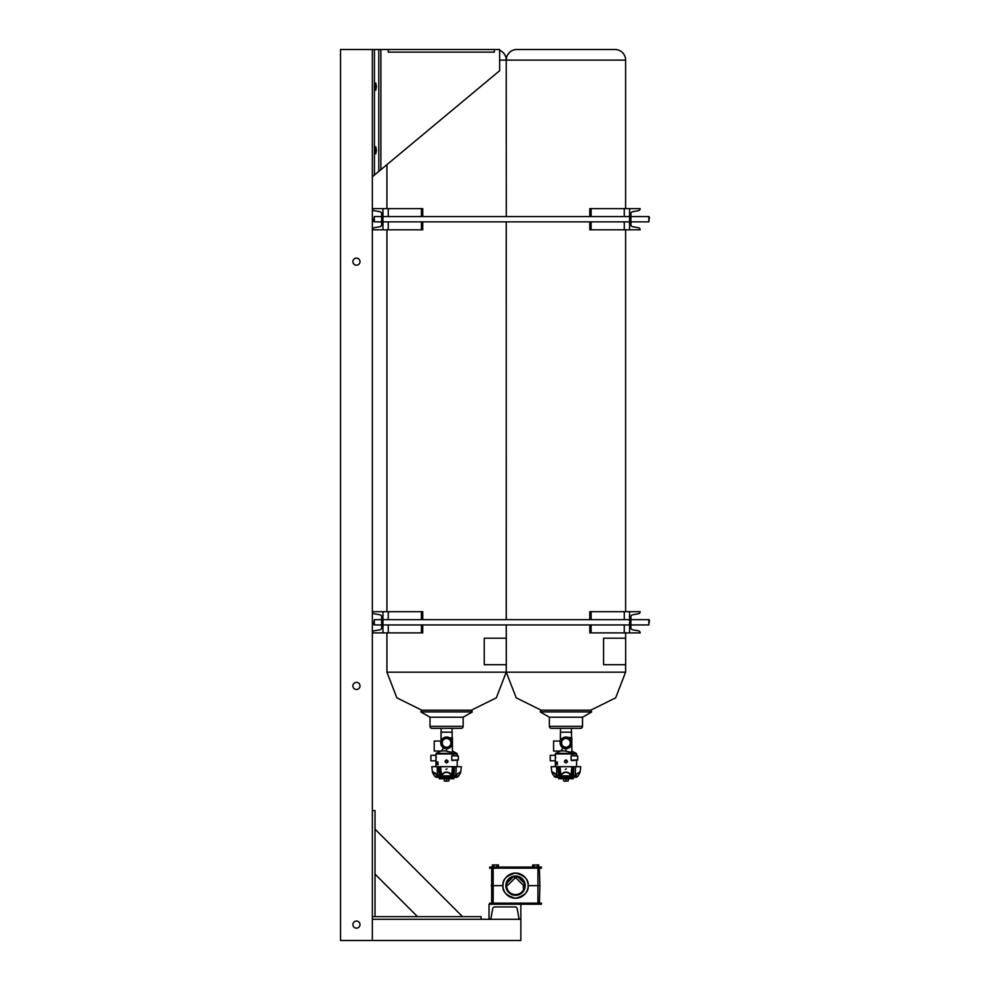 <?xml version="1.0" encoding="UTF-8"?>
<svg xmlns="http://www.w3.org/2000/svg" width="990" height="990" viewBox="0 0 990 990"><rect width="100%" height="100%" fill="white"/><g stroke="black" fill="none" stroke-linecap="round" stroke-linejoin="round"><path stroke-width="1.49" d="M489.691 904.216L489.691 903.152L541.406 903.152L541.406 904.216L520.851 904.216L520.851 919.289A2.116 2.116 0 0 1 518.76 917.532L517.213 908.709A2.116 2.116 0 0 0 515.122 906.951L494.765 906.951A2.116 2.116 0 0 0 492.674 908.709L491.127 917.532A2.116 2.116 0 0 1 489.035 919.289L489.035 904.216L520.851 904.216M541.406 867.091L541.406 868.156L489.691 868.156L489.691 867.091L541.406 867.091M537.941 868.156L537.941 885.654L528.153 885.654C528.858 891.606 524.663 895.802 515.555 898.252C506.435 895.802 502.239 891.606 502.957 885.654C502.239 879.702 506.435 875.494 515.555 873.056C524.663 875.494 528.858 879.702 528.153 885.654L539.872 885.654L539.414 903.152M491.683 868.156L491.683 903.152M493.168 868.156L493.168 885.654L491.226 885.654L502.957 885.654L493.168 885.654L493.168 903.152M537.941 903.152L537.941 885.654L539.872 885.654L539.414 868.156M532.645 867.091L532.645 864.963L538.77 864.963L538.77 867.091M537.236 864.963L537.236 867.091M534.179 864.963L534.179 867.091M492.339 867.091L492.339 864.963L498.465 864.963L498.465 867.091M496.93 864.963L496.93 867.091M493.861 864.963L493.861 867.091M436.281 756.991L436.33 757.783L436.281 756.991M446.589 750.915L441.713 750.915C439.139 751.794 439.139 751.794 441.713 750.915C439.139 751.794 439.139 751.794 441.713 750.915C439.139 751.794 439.139 751.794 441.713 750.915L443.557 747.871L446.589 748.712L442.555 747.116M452.43 751.063L456.848 753.39A0.631 0.631 0 0 1 457.194 753.959L435.971 753.959L435.971 755.296L430.885 755.296L430.885 760.79L435.971 760.79L435.971 755.296M440.34 751.373L436.318 753.39A0.631 0.631 0 0 0 435.971 753.959A0.631 0.631 0 0 1 436.318 753.39A0.631 0.631 0 0 0 435.971 753.959A0.631 0.631 0 0 1 436.318 753.39L456.848 753.39A0.631 0.631 0 0 1 457.194 753.959L457.392 755.952L455.932 755.679M444.993 732.192L441.02 732.192L444.993 732.192L441.02 732.192L441.02 741.04L442.629 738.565L440.736 742.871A5.841 5.841 0 0 1 446.589 737.03A5.841 5.841 0 0 1 452.43 742.871A5.841 5.841 0 0 1 446.589 748.712A5.841 5.841 0 0 1 440.736 742.871M452.442 760.592C458.729 760.258 458.729 760.258 452.442 760.592C458.729 760.258 458.729 760.258 452.442 760.592C458.729 760.258 458.729 760.258 452.442 760.592C458.729 760.258 458.729 760.258 452.442 760.592L451.688 760.209L452.541 760.382C458.766 760.06 458.766 760.06 452.541 760.382L458.321 760.085L452.541 760.382C458.766 760.06 458.766 760.06 452.541 760.382L458.321 760.085L452.541 760.382C458.766 760.06 458.766 760.06 452.541 760.382L458.321 760.085L452.541 760.382C458.766 760.06 458.766 760.06 452.541 760.382L458.321 760.085L451.774 760.209L458.321 759.862L458.321 756.001L452.541 755.704C458.766 756.026 458.766 756.026 452.541 755.704C458.766 756.026 458.766 756.026 452.541 755.704L458.321 756.001L452.541 755.704C458.766 756.026 458.766 756.026 452.541 755.704L458.321 756.001L452.541 755.704C458.766 756.026 458.766 756.026 452.541 755.704L458.321 756.001L452.541 755.704C458.766 756.026 458.766 756.026 452.541 755.704L458.321 756.001L458.321 760.085M451.688 755.877L451.774 760.209L451.688 755.877L452.442 755.494C458.729 755.828 458.729 755.828 452.442 755.494C458.729 755.828 458.729 755.828 452.442 755.494L451.688 755.877L452.442 755.494C458.729 755.828 458.729 755.828 452.442 755.494L453.568 755.556L452.442 755.494C458.729 755.828 458.729 755.828 452.442 755.494C458.729 755.828 458.729 755.828 452.442 755.494L453.568 755.556M452.034 728.355L452.158 732.192L448.173 732.192M454.905 776.098L453.964 776.073L454.558 766.693L453.878 766.693L453.111 776.073L458.519 776.098A2.648 2.648 0 0 1 456.291 777.298A2.648 2.648 0 0 0 458.519 776.098A2.648 2.648 0 0 1 456.291 777.298L453.89 777.298L453.89 778.734L449.596 778.734L449.596 777.546L443.57 777.546L443.57 778.734L439.275 778.734L439.275 777.298L436.875 777.298L456.291 777.298A2.648 2.648 0 0 0 458.519 776.098L459.867 774.032C461.204 771.433 459.954 771.816 456.093 775.145L453.865 776.42L451.428 775.145C448.185 771.408 444.956 771.408 441.738 775.145L439.3 776.42L432.853 772.237L433.298 774.032L432.469 772.287L431.789 766.693L438.607 766.693L439.201 776.073L440.067 776.073L439.288 766.693L438.607 766.693M433.298 774.032L434.647 776.098A2.648 2.648 0 0 0 436.875 777.298A2.648 2.648 0 0 1 434.647 776.098A2.648 2.648 0 0 0 436.875 777.298A2.648 2.648 0 0 1 434.647 776.098L439.3 776.42M432.469 772.287L432.469 772.287C432.853 771.606 434.462 772.46 437.295 774.873L437.32 766.693M499.641 60.105L506.236 60.105L506.286 216.562L506.236 60.105A10.605 10.605 0 0 0 499.641 50.292A10.605 10.605 0 0 1 506.236 60.105A10.605 10.605 0 0 1 516.904 49.5A10.605 10.605 0 0 0 506.286 60.105A10.605 10.605 0 0 0 499.641 50.292A10.605 10.605 0 0 1 506.236 60.105A10.605 10.605 0 0 1 516.904 49.5A10.605 10.605 0 0 0 506.286 60.105L625.606 60.105A10.605 10.605 0 0 0 614.988 49.5L516.904 49.5M432.308 728.355L432.024 728.355A2.017 2.017 0 0 1 430.007 726.338L430.007 717.23L463.159 717.23L472.341 711.921L420.824 711.921L430.007 717.23M460.857 728.355L461.142 728.355A2.017 2.017 0 0 0 463.159 726.338A2.017 2.017 0 0 1 461.142 728.355A2.017 2.017 0 0 0 463.159 726.338L430.007 726.338A2.017 2.017 0 0 0 432.024 728.355A2.017 2.017 0 0 1 430.007 726.338A2.017 2.017 0 0 0 432.024 728.355L461.142 728.355A2.017 2.017 0 0 0 463.159 726.338L463.159 717.23M555.65 756.991L555.699 757.783L555.65 756.991M565.946 750.915L561.07 750.915C558.509 751.794 558.509 751.794 561.07 750.915C558.509 751.794 558.509 751.794 561.07 750.915C558.509 751.794 558.509 751.794 561.07 750.915L562.914 747.871L565.946 748.712L561.924 747.116M571.787 751.063L576.217 753.39A0.631 0.631 0 0 1 576.551 753.959L555.341 753.959L555.341 755.296L550.242 755.296L550.242 760.79L555.341 760.79L555.341 755.296M559.709 751.373L555.675 753.39A0.631 0.631 0 0 0 555.341 753.959A0.631 0.631 0 0 1 555.675 753.39A0.631 0.631 0 0 0 555.341 753.959A0.631 0.631 0 0 1 555.675 753.39L576.217 753.39A0.631 0.631 0 0 1 576.551 753.959L576.749 755.952L575.301 755.679M564.35 732.192L560.377 732.192L564.35 732.192L560.377 732.192L560.377 741.04L564.35 737.241M571.799 760.592L572.616 760.555L571.799 760.592C578.086 760.258 578.086 760.258 571.799 760.592C578.086 760.258 578.086 760.258 571.799 760.592L572.616 760.555L571.799 760.592C578.086 760.258 578.086 760.258 571.799 760.592C578.086 760.258 578.086 760.258 571.799 760.592L577.677 760.085L571.131 760.209L577.677 759.862L577.677 756.001L571.911 755.704C578.123 756.026 578.123 756.026 571.911 755.704L577.677 756.001L571.911 755.704C578.123 756.026 578.123 756.026 571.911 755.704L577.677 756.001L571.911 755.704C578.123 756.026 578.123 756.026 571.911 755.704L577.677 756.001L571.911 755.704C578.123 756.026 578.123 756.026 571.911 755.704L577.677 756.001L577.677 760.085M571.044 755.877L571.131 760.209L571.044 755.877L571.799 755.494C578.086 755.828 578.086 755.828 571.799 755.494C578.086 755.828 578.086 755.828 571.799 755.494L571.044 755.877L571.799 755.494C578.086 755.828 578.086 755.828 571.799 755.494L572.938 755.556L571.799 755.494C578.086 755.828 578.086 755.828 571.799 755.494C578.086 755.828 578.086 755.828 571.799 755.494L572.938 755.556M571.391 728.355L571.515 732.192L567.542 732.192M565.946 748.712L565.946 751.224L571.787 752.449L571.787 737.872L567.542 737.241M574.262 776.098L573.334 776.073L573.915 766.693L573.235 766.693L572.468 776.073L577.888 776.098A2.648 2.648 0 0 1 575.66 777.298A2.648 2.648 0 0 0 577.888 776.098A2.648 2.648 0 0 1 575.66 777.298L573.26 777.298L573.26 778.734L568.965 778.734L568.965 777.546L562.926 777.546L562.926 778.734L558.632 778.734L558.632 777.298L556.232 777.298L575.66 777.298A2.648 2.648 0 0 0 577.888 776.098L579.224 774.032C580.573 771.433 579.311 771.816 575.462 775.145L573.235 776.42L570.797 775.145C567.555 771.408 564.325 771.408 561.095 775.145L558.657 776.42L552.21 772.237L552.668 774.032L551.838 772.287L551.145 766.693L557.976 766.693L558.558 776.073L559.424 776.073L558.657 766.693L557.976 766.693M552.668 774.032L554.016 776.098A2.648 2.648 0 0 0 556.232 777.298A2.648 2.648 0 0 1 554.016 776.098A2.648 2.648 0 0 0 556.232 777.298A2.648 2.648 0 0 1 554.016 776.098L558.657 776.42M551.838 772.287L551.838 772.287C552.222 771.606 553.831 772.46 556.665 774.873L556.677 766.693M551.678 728.355L551.393 728.355A2.017 2.017 0 0 1 549.376 726.338A2.017 2.017 0 0 0 551.393 728.355L551.393 728.355A2.017 2.017 0 0 1 549.376 726.338L549.376 717.23L582.516 717.23L591.711 711.921L540.181 711.921L549.376 717.23M580.214 728.355L580.499 728.355A2.017 2.017 0 0 0 582.516 726.338L582.516 717.23M441.132 728.355L441.02 741.04L441.02 732.192L441.02 741.04L434.226 741.04L434.226 751.063L441.255 751.063M560.501 728.355L560.377 741.04L560.377 732.192L560.377 741.04L553.583 741.04L553.583 751.063L560.625 751.063M625.606 208.605L625.606 60.105A10.605 10.605 0 0 0 614.988 49.5A10.605 10.605 0 0 1 625.606 60.105A10.605 10.605 0 0 0 614.988 49.5M580.499 728.355A2.017 2.017 0 0 0 582.516 726.338A2.017 2.017 0 0 1 580.499 728.355A2.017 2.017 0 0 0 582.516 726.338L549.376 726.338A2.017 2.017 0 0 0 551.393 728.355L580.499 728.355M447.913 761.434A1.324 1.324 0 0 1 446.589 762.758A1.324 1.324 0 0 1 445.253 761.434L445.253 761.434A1.324 1.324 0 0 1 446.589 760.11A1.324 1.324 0 0 1 447.913 761.434L446.589 760.11L445.253 761.434A1.324 1.324 0 0 1 446.589 760.11A1.324 1.324 0 0 1 447.913 761.434M450.945 742.871A4.356 4.356 0 0 0 446.589 738.515A4.356 4.356 0 0 0 442.221 742.871A4.356 4.356 0 0 0 446.589 747.227A4.356 4.356 0 0 0 450.945 742.871M447.913 781.122L445.253 781.122M445.314 761.83L446.082 762.659M447.121 762.646L447.74 762.077M442.394 746.943L441.689 746.064M441.02 732.192L452.158 732.192L452.158 737.872M441.713 750.915C439.139 751.794 439.139 751.794 441.713 750.915C439.139 751.794 439.139 751.794 441.713 750.915M437.531 761.966L438.137 764.614L437.432 762.362L436.85 764.614L436.85 761.966L437.011 764.206L437.531 761.966M436.305 763.896L436.281 761.966M436.07 762.275L436.12 764.614M435.984 762.275L435.984 764.614M446.589 762.968C444.634 761.941 444.634 760.926 446.589 759.899L446.589 759.899C448.532 760.926 448.532 761.954 446.589 762.968M446.589 748.712L446.589 751.224L452.43 752.449L452.43 737.872L449.608 737.872M442.221 749.69L442.221 750.408M446.589 760.11L445.265 761.335M458.321 756.001L452.442 755.494M437.951 761.966L437.914 764.206M437.048 764.206L437.382 761.966M436.899 764.614L436.899 761.966M437.852 764.614L437.531 762.758M436.602 763.896L436.602 762.51M443.57 778.734L449.596 778.734M447.035 768.884L445.946 769.341L447.035 768.884M458.519 776.098L460.696 772.287L461.389 766.693L456.254 766.693L455.87 774.873L460.412 771.965L460.573 772.683M438.57 777.298L454.596 777.298M440.649 766.693L441.416 774.873C444.844 771.136 448.297 771.136 451.749 774.873L452.517 766.693L439.288 766.693M437.073 775.145L438.347 775.826M440.154 776.42L441.738 775.145M452.517 766.693L453.878 766.693M451.428 775.145L453.024 776.42M454.558 766.693L456.254 766.693M454.818 775.826L456.093 775.145M440.822 775.826L452.343 775.826M448.903 780.924L447.74 781.122L448.903 780.924L448.903 778.932L444.262 778.734M446.589 780.924L445.426 781.122L446.589 780.924L446.589 778.932M444.262 780.924L445.426 781.122L444.262 780.924L444.262 778.932M386.929 632.895L386.929 672.16L396.854 697.839L421.827 710.201L471.351 710.201L496.312 697.839L506.236 672.16L506.236 664.711L484.246 664.711L484.221 638.191L506.286 638.191L506.236 624.938L506.286 672.16L625.606 672.16L625.606 664.711M506.236 619.629L506.236 221.871L506.286 619.629M386.929 611.684L386.929 229.816M386.929 208.605L386.929 164.637M421.827 710.201L420.824 711.921M471.351 710.201L472.341 711.921M506.286 664.711L506.286 638.191M484.246 664.711L484.221 638.191M567.27 761.434A1.324 1.324 0 0 1 565.946 762.758A1.324 1.324 0 0 1 564.622 761.434L564.622 761.434A1.324 1.324 0 0 1 565.946 760.11A1.324 1.324 0 0 1 567.27 761.434L565.946 760.11L564.622 761.434A1.324 1.324 0 0 1 565.946 760.11A1.324 1.324 0 0 1 567.27 761.434M570.302 742.871A4.356 4.356 0 0 0 565.946 738.515A4.356 4.356 0 0 0 561.59 742.871A4.356 4.356 0 0 0 565.946 747.227A4.356 4.356 0 0 0 570.302 742.871M567.27 781.122L564.622 781.122M564.684 761.83L565.439 762.659M566.478 762.646L567.097 762.077M560.105 742.871A5.841 5.841 0 0 1 565.946 737.03A5.841 5.841 0 0 1 571.787 742.871A5.841 5.841 0 0 1 565.946 748.712A5.841 5.841 0 0 1 560.105 742.871L560.389 741.052C561.231 737.822 564.102 736.758 568.978 737.872M561.751 746.943L561.045 746.064M560.377 732.192L571.515 732.192L571.515 737.872M561.07 750.915C558.509 751.794 558.509 751.794 561.07 750.915C558.509 751.794 558.509 751.794 561.07 750.915M556.887 761.966L557.494 764.614L556.788 762.362L556.207 764.614L556.207 761.966L556.368 764.206L556.887 761.966M555.662 763.896L555.638 761.966M555.427 762.275L555.489 764.614M555.341 762.275L555.341 764.614M565.946 762.968C563.991 761.941 563.991 760.926 565.946 759.899L565.946 759.899C567.901 760.926 567.901 761.954 565.946 762.968M561.577 749.69L561.577 750.408M565.946 760.11L564.622 761.335M577.677 756.001L571.799 755.494M557.321 761.966L557.271 764.206M556.739 761.966L556.368 764.206M556.256 764.614L556.256 761.966M556.838 762.362L557.209 764.614M555.972 763.896L555.959 762.51M562.926 778.734L568.965 778.734M566.391 768.884L565.302 769.341L566.391 768.884M577.888 776.098L580.053 772.287L580.746 766.693L575.623 766.693L575.227 774.873L579.781 771.965L579.93 772.683M557.939 777.298L573.952 777.298M560.018 766.693L560.786 774.873C564.213 771.136 567.654 771.136 571.106 774.873L571.874 766.693L558.657 766.693M556.429 775.145L557.704 775.826M559.511 776.42L561.095 775.145M571.874 766.693L573.235 766.693M570.797 775.145L572.381 776.42M573.915 766.693L575.623 766.693M574.188 775.826L575.462 775.145M560.179 775.826L571.713 775.826M568.272 780.924L567.109 781.122L568.272 780.924L568.272 778.932L563.619 778.734M565.946 780.924L567.109 781.122L564.783 781.122L565.946 780.924L565.946 778.932M563.619 780.924L564.783 781.122L563.619 780.924L563.619 778.932M386.929 672.16L506.236 672.16L516.223 697.839L541.183 710.201L590.708 710.201L615.669 697.839L625.606 672.16M625.606 638.191L625.606 632.895M625.606 611.684L625.606 229.816M541.183 710.201L540.181 711.921M590.708 710.201L591.711 711.921M625.655 664.711L603.603 664.711L603.578 638.191L625.655 638.191L625.655 664.711M603.603 664.711L603.578 638.191M523.314 885.246L523.314 888.377L524.069 888.389M514.986 877.499L516.112 877.499M521.136 880.073L518.154 877.091L521.879 879.33L524.118 883.055C524.576 885.171 524.576 885.171 524.118 883.055C524.576 885.171 524.576 885.171 524.118 883.055C524.576 885.171 524.576 885.171 524.118 883.055C524.576 885.171 524.576 885.171 524.118 883.055C524.576 885.171 524.576 885.171 524.118 883.055L521.136 880.073M506.991 883.055L512.956 877.091C515.072 876.62 515.072 876.62 512.956 877.091C515.072 876.62 515.072 876.62 512.956 877.091C515.072 876.62 515.072 876.62 512.956 877.091C515.072 876.62 515.072 876.62 512.956 877.091C515.072 876.62 515.072 876.62 512.956 877.091C515.072 876.62 515.072 876.62 512.956 877.091L509.219 879.33L506.991 883.055C506.521 885.171 506.521 885.171 506.991 883.055C506.521 885.171 506.521 885.171 506.991 883.055C506.521 885.171 506.521 885.171 506.991 883.055C506.521 885.171 506.521 885.171 506.991 883.055M506.645 894.564A12.598 12.598 0 0 1 506.645 876.744A12.598 12.598 0 0 1 524.452 876.744A12.598 12.598 0 0 1 524.452 894.564A12.598 12.598 0 0 1 506.645 894.564M524.292 887.585L524.403 884.305L523.351 885.295L515.914 877.845L516.891 876.806L514.565 876.756L515.196 877.845L507.746 885.295L506.657 884.664M521.879 879.33A8.947 8.947 0 0 1 521.879 891.978A8.947 8.947 0 0 1 509.219 891.978A8.947 8.947 0 0 1 509.219 879.33A8.947 8.947 0 0 1 521.879 879.33M509.108 892.101A9.12 9.12 0 0 0 522.002 892.101A9.12 9.12 0 0 0 522.002 879.207A9.12 9.12 0 0 0 509.108 879.207A9.12 9.12 0 0 0 509.108 892.101M508.712 892.485A9.665 9.665 0 0 0 522.386 892.485A9.665 9.665 0 0 0 522.386 878.823A9.665 9.665 0 0 0 508.712 878.823A9.665 9.665 0 0 0 508.712 892.485M508.872 892.337A9.454 9.454 0 0 0 522.237 892.337A9.454 9.454 0 0 0 522.237 878.971A9.454 9.454 0 0 0 508.872 878.971A9.454 9.454 0 0 0 508.872 892.337M518.154 877.091C516.038 876.62 516.038 876.62 518.154 877.091C516.038 876.62 516.038 876.62 518.154 877.091C516.038 876.62 516.038 876.62 518.154 877.091C516.038 876.62 516.038 876.62 518.154 877.091C516.038 876.62 516.038 876.62 518.154 877.091M360.001 924.586A3.552 3.552 0 0 0 356.45 921.034A3.552 3.552 0 0 0 352.886 924.586A3.552 3.552 0 0 0 356.45 928.137A3.552 3.552 0 0 0 360.001 924.586M360.001 685.934A3.552 3.552 0 0 0 356.45 682.37A3.552 3.552 0 0 0 352.886 685.934A3.552 3.552 0 0 0 356.45 689.486A3.552 3.552 0 0 0 360.001 685.934M360.001 261.645A3.552 3.552 0 0 0 356.45 258.093A3.552 3.552 0 0 0 352.886 261.645A3.552 3.552 0 0 0 356.45 265.196A3.552 3.552 0 0 0 360.001 261.645M372.351 176.789L372.351 49.5L340.535 49.5L340.535 940.5L520.851 940.5L520.851 919.289L372.351 919.289L372.351 940.5L372.351 176.789L380.89 169.674L378.799 171.419L378.799 49.5L499.641 49.5L499.641 70.711L380.89 169.674L380.89 49.5M382.957 632.895L382.957 611.684L372.351 611.684A2.116 2.116 0 0 0 374.109 613.763L379.888 614.79A2.116 2.116 0 0 1 381.633 616.881L381.633 627.697A2.116 2.116 0 0 1 379.888 629.788L374.109 630.803A2.116 2.116 0 0 0 372.351 632.895L422.742 632.895L422.742 624.938M422.742 619.629L422.742 611.684L421.418 611.684L421.418 619.629M421.418 632.895L421.418 624.938M382.957 611.684L421.418 611.684M382.957 229.816L382.957 208.605L372.351 208.605A2.116 2.116 0 0 0 374.109 210.697L379.888 211.712A2.116 2.116 0 0 1 381.633 213.803L381.633 224.619A2.116 2.116 0 0 1 379.888 226.71L374.109 227.737A2.116 2.116 0 0 0 372.351 229.816L422.742 229.816L422.742 221.871M422.742 216.562L422.742 208.605L421.418 208.605L421.418 216.562M421.418 229.816L421.418 221.871M382.957 208.605L421.418 208.605M629.566 208.605L629.566 229.816L640.171 229.816A2.116 2.116 0 0 0 638.426 227.737L632.647 226.71A2.116 2.116 0 0 1 630.89 224.619L630.89 213.803A2.116 2.116 0 0 1 632.647 211.712L638.426 210.697A2.116 2.116 0 0 0 640.171 208.605L589.793 208.605L589.793 216.562M589.793 221.871L589.793 229.816L591.117 229.816L591.117 221.871M591.117 208.605L591.117 216.562M629.566 229.816L591.117 229.816M629.566 611.684L629.566 632.895L640.171 632.895A2.116 2.116 0 0 0 638.426 630.803L632.647 629.788A2.116 2.116 0 0 1 630.89 627.697L630.89 616.881A2.116 2.116 0 0 1 632.647 614.79L638.426 613.763A2.116 2.116 0 0 0 640.171 611.684L589.793 611.684L589.793 619.629M589.793 624.938L589.793 632.895L591.117 632.895L591.117 624.938M591.117 611.684L591.117 619.629M629.566 632.895L591.117 632.895M375.012 829.125L462.516 916.629M417.508 916.629L375.012 874.133M372.351 916.629L372.351 810.562L375.012 810.562L375.012 916.629L372.351 916.629L372.351 919.289L481.078 919.289L481.078 916.629L372.351 916.629M375.161 86.625L375.779 90.177L376.41 86.625L375.779 83.073L375.161 86.625M375.161 150.27L375.779 153.821L376.41 150.27L375.779 146.718L375.161 150.27M372.351 49.5L378.799 49.5M388.266 49.5L388.266 52.148L494.332 52.148L494.332 49.5M648.834 619.629L649.465 620.272L648.834 624.938L648.834 619.629L630.89 619.629M374.319 624.938L373.675 624.306L374.319 619.629L374.319 624.938L381.633 624.938M648.834 216.562L649.465 217.194L648.834 221.871L648.834 216.562L630.89 216.562M374.319 221.871L373.675 221.228L374.319 216.562L374.319 221.871L381.633 221.871M445.475 761.434A1.114 1.114 0 0 0 446.589 762.548A1.114 1.114 0 0 0 447.703 761.434A1.114 1.114 0 0 0 446.589 760.32A1.114 1.114 0 0 0 445.475 761.434M564.832 761.434A1.114 1.114 0 0 0 565.946 762.548A1.114 1.114 0 0 0 567.06 761.434A1.114 1.114 0 0 0 565.946 760.32A1.114 1.114 0 0 0 564.832 761.434M388.266 632.895L388.266 624.938M388.266 619.629L388.266 611.684M388.266 229.816L388.266 221.871M388.266 216.562L388.266 208.605M624.269 208.605L624.269 216.562M624.269 221.871L624.269 229.816M624.269 611.684L624.269 619.629M624.269 624.938L624.269 632.895M374.443 49.5L374.443 175.044M457.194 760.345L457.194 766.693M576.551 760.345L576.551 766.693M435.971 760.79L435.971 766.693M555.341 760.79L555.341 766.693M382.957 624.938L629.566 624.938M630.89 624.938L648.834 624.938M374.319 619.629L381.633 619.629M382.957 619.629L629.566 619.629M382.957 221.871L629.566 221.871M630.89 221.871L648.834 221.871M374.319 216.562L381.633 216.562M382.957 216.562L629.566 216.562"/></g></svg>
